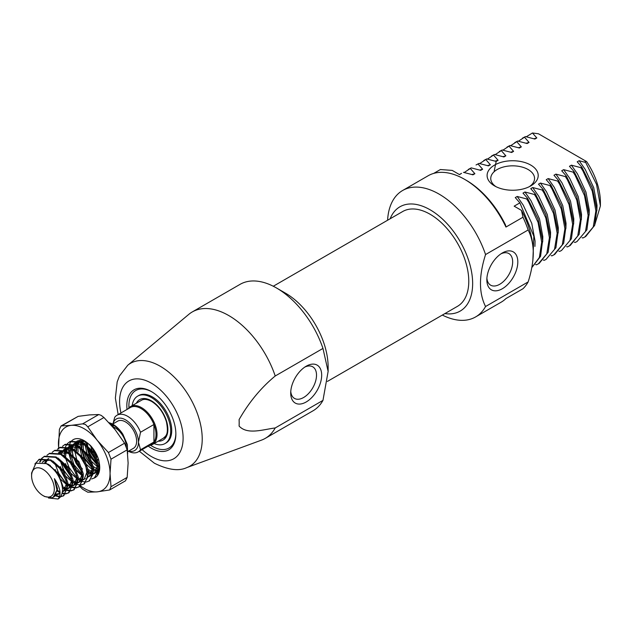 <?xml version="1.0" encoding="UTF-8"?>
<svg xmlns="http://www.w3.org/2000/svg" width="632" height="632" viewBox="0 0 632 632"><rect width="100%" height="100%" fill="white"/><g stroke="black" fill="none" stroke-linecap="round" stroke-linejoin="round"><path stroke-width="0.95" d="M128.731 451.035A18.249 10.539 -120 0 0 138.448 442.203A18.249 10.539 -120 0 0 125.539 419.853A18.249 10.539 -120 0 0 113.033 423.851M112.938 423.914L114.7 417.357A21.172 12.221 60 0 1 117.023 415.232A21.172 12.221 60 0 1 127.601 416.283A21.172 12.221 60 0 1 140.509 432.256L138.448 442.203L140.509 449.771L153.931 442.021A21.172 12.221 -120 0 0 153.931 424.507A21.172 12.221 -120 0 0 141.023 408.533A21.172 12.221 -120 0 0 130.437 407.482L117.023 415.232M140.509 449.771A21.172 12.221 60 0 1 138.187 451.896L151.609 444.146A21.172 12.221 -120 0 0 153.931 442.021L153.931 424.507L140.509 432.256M128.154 408.801A21.899 12.64 60 0 1 130.595 406.55A21.899 12.64 60 0 1 141.544 407.64A21.899 12.64 60 0 1 155.843 426.932A21.899 12.64 60 0 1 152.486 444.486A21.899 12.64 60 0 1 149.318 445.465M127.427 451.785L133.384 448.349A15.697 9.061 -120 0 0 135.793 435.772A15.697 9.061 -120 0 0 125.539 421.939A15.697 9.061 -120 0 0 117.694 421.165L112.622 424.088M126.305 446.698A15.697 9.061 -120 0 0 115.214 427.904A15.697 9.061 -120 0 0 112.701 426.782M109.731 423.456L112.251 424.546C115.569 425.881 120.996 431.34 122.9 434.318A21.899 12.64 -120 0 0 112.836 424.214A21.899 12.64 -120 0 0 111.635 423.574L109.012 422.674M122.9 434.318L127.34 444.557L127.648 453.792M42.952 495.543A16.061 9.275 -120 0 0 54.312 488.994A16.061 9.275 -120 0 0 42.952 469.323A16.061 9.275 -120 0 0 31.6 475.88A16.061 9.275 -120 0 0 42.952 495.543L44.627 496.515L51.95 497.771L53.262 497.202L56.951 489.974L54.407 478.661C60.411 487.786 61.62 494.564 58.033 499.011L48.443 497.992M31.6 475.88L31.6 472.997L35.898 463.224L46.27 463.588C55.719 469.45 61.154 477.918 62.568 488.994A21.899 12.64 60 0 1 58.033 499.011M67.632 443.372L70.334 441.341L81.923 442.052L93.52 453.239L98.703 468.13L94.808 477.784L91.624 478.985M69.686 441.713L81.283 442.432L90.297 450.031L96.38 460.681L97.873 471.978L94.168 478.155M62.465 446.35L65.167 444.32L76.764 445.039L88.361 456.225L93.536 471.109L89.649 480.762L86.466 481.963M64.527 444.699L76.117 445.41L85.446 453.405L91.095 463.327L92.762 474.632L89.001 481.134M86.063 482.003L82.824 481.608M81.125 480.984L78.392 479.483M57.307 449.336L60.008 447.306L71.606 448.017L83.195 459.203L88.377 474.087L84.491 483.741L81.307 484.942M84.159 483.922L81.544 484.61M59.361 447.677L70.958 448.388L80.019 456.051L85.826 466.013L87.627 477.421L83.843 484.112M80.904 484.981L77.657 484.586M77.136 484.42L73.541 482.658M52.148 452.315L54.85 450.284L66.439 450.995L78.036 462.182L83.219 477.073L79.324 486.719L76.148 487.92M79 486.901L76.385 487.588M75.966 487.604L72.617 487.027M72.08 486.838L67.577 484.254M54.202 450.656L65.791 451.367L75.042 459.267L81.299 470.793L82.452 480.533L78.676 487.098M75.737 487.959L72.498 487.564M71.977 487.406L67.679 485.171M46.981 455.293L49.683 453.263L61.28 453.974L72.87 465.16L78.052 480.051L74.165 489.705L70.981 490.906M73.833 489.879L71.219 490.566M70.8 490.582L67.458 490.005M66.921 489.816L63.856 488.244M49.043 453.634L60.633 454.345L70.35 462.845L76.014 473.4L77.302 483.393L73.517 490.077M70.579 490.938L67.34 490.543M66.818 490.385L62.505 488.141M41.823 458.271L44.524 456.241L56.114 456.952L67.711 468.138L72.893 483.03L68.999 492.683L65.823 493.884M68.675 492.857L66.06 493.545M65.641 493.56L62.134 492.936M59.985 491.98L56.951 489.982M43.877 456.612L55.474 457.331L64.812 465.342L70.681 475.888L72.214 485.7L68.359 493.055M65.412 493.916L61.999 493.474M55.513 494.982L58.318 494.287L60.024 492.691L56.88 490.788M34.871 463.999L39.358 459.227L50.955 459.938L62.552 471.124L67.735 486.008L63.84 495.662L60.38 496.886M63.516 495.836L60.625 496.539M59.55 496.499L55.355 495.235M38.718 459.598L50.315 460.309L59.653 468.32L66.005 480.344L67.024 488.931L63.192 496.033M59.4 496.91L54.984 495.733M97.763 457.181L93.204 448.886M96.862 457.205L91.79 447.108M82.413 475.691L77.246 470.5M75.508 476.22L69.038 467.372L66.005 459.456M65.459 456.738L65.373 456.193M64.511 454.139L64.575 451.074M64.685 450.182L65.625 446.603M65.807 446.176L67.371 443.664M70.35 479.198L63.879 470.358L60.846 462.434M65.183 482.184L58.721 473.336L55.687 465.421M66.937 484.626L57.236 472.001M40.14 462.016L41.957 458.508M42.21 458.192L44.208 456.438M39.611 462.039L41.562 458.571M35.613 463.406L39.042 459.417M111.256 425.139L113.46 425.984L111.39 425.281M138.187 451.896A21.172 12.221 60 0 1 128.351 451.256M114.471 427.501A15.697 9.061 -120 0 0 114.455 428.867M42.226 462.197L44.24 460.965L49.975 460.136M66.336 481.521L66.55 483.464L63.477 491.309L62.363 491.783M57.433 491.277L56.848 491.009M44.675 462.885L47.519 459.116M71.495 478.55L71.708 480.486L68.643 488.331L67.648 488.765M67.031 488.923L62.513 488.26M48.885 465.152L48.901 464.567M76.654 475.564L76.875 477.508L73.802 485.352L72.814 485.787M72.19 485.945L67.687 485.281M66.968 484.957L59.692 478.392M56.477 472.847L55.229 469.568M65.451 451.193L59.724 452.03L58.436 452.773L68.051 453.294L72.048 455.972M81.82 472.578L82.034 474.529L78.961 482.366L77.973 482.808M77.349 482.967L72.846 482.303M72.135 481.971L64.985 475.596M61.494 469.537L60.388 466.59M63.769 449.85L64.883 449.052L63.595 449.794L73.217 450.308L77.207 452.986M86.979 469.6L87.192 471.543L84.127 479.388L83.132 479.822M82.516 479.98L78.005 479.325M77.294 478.993L70.144 472.618M66.652 466.558L65.546 463.612M64.385 455.632L65.27 451.098M65.507 450.537L68.161 447.203M68.928 446.871L70.049 446.066L68.754 446.816L78.376 447.33L82.373 450.008M92.138 466.621L92.359 468.565L89.286 476.409L88.298 476.844M82.452 476.014L75.311 469.639M71.811 463.58L69.536 453.792M69.536 452.931L70.429 448.12M70.666 447.559L73.32 444.217M74.094 443.885L75.208 443.087L73.92 443.838L83.535 444.351L87.532 447.029M97.304 463.643L97.518 465.587L94.445 473.431L93.457 473.866M92.833 474.024L88.33 473.36M82.444 469.031L80.469 466.653M76.978 460.602L74.695 450.806M74.702 449.952L75.587 445.141M75.824 444.58L78.486 441.239M80.375 440.109L79.079 440.852L80.375 440.267M97.999 471.045L97.415 471.124M96.562 471.14L93.496 470.382M92.778 470.05L85.636 463.675M82.136 457.623L79.861 447.827M79.861 446.974L80.754 442.163M80.991 441.594L81.67 440.354M97.541 466.866L90.795 460.696M87.295 454.637L85.02 444.849M85.02 443.996L85.281 441.413M97.928 460.088L95.953 457.718M92.462 451.659L90.629 445.852M54.407 478.661L57.52 488.678L54.447 496.523L53.854 496.815M45.67 463.303L48.696 464.465L58.318 473.566L62.679 485.7L62.544 488.639M60.032 493.268L55.956 494.177M42.597 462.269L44.24 460.965M52.709 460.949L63.477 470.587L67.837 482.722L67.711 485.645M67.095 487.825L64.772 490.566L62.434 491.246M57.536 489.958L56.967 489.634M45.575 463.256L47.819 459.227M48.285 458.785L48.775 458.398M57.867 457.971L68.643 467.609L73.004 479.743L72.87 482.666M72.261 484.847L69.931 487.588L67.695 488.26M67.079 488.283L62.331 486.774M50.236 466.155L50.189 465.318M63.034 454.993L73.802 464.623L78.163 476.765L78.036 479.688M77.42 481.868L75.09 484.602L72.862 485.281M72.238 485.297L67.513 483.804M68.193 452.014L78.961 461.644L83.321 473.779L83.195 476.71M82.579 478.89L80.256 481.623L78.02 482.303M77.404 482.319L72.68 480.826M71.89 480.344L63.595 470.516L60.648 461.076M61.186 453.926L63.311 450.284M64.883 449.052L70.618 448.214M73.352 449.036L84.127 458.666L88.488 470.801L88.354 473.724M85.415 478.645L83.187 479.325M82.563 479.34L77.839 477.847M65.673 456.375L65.965 452.401M66.344 450.948L68.469 447.306M70.049 446.066L75.777 445.236M78.518 446.05L89.286 455.688L93.647 467.822L93.52 470.745M92.904 472.926L90.574 475.667L88.346 476.338M82.215 474.379L73.92 464.559L70.974 455.119M70.839 453.397L71.321 448.586M71.511 447.969L73.628 444.32M75.208 443.087L80.936 442.258M83.677 443.072L94.445 452.709L98.813 464.844L98.679 467.767M98.071 469.939L95.74 472.689L93.504 473.36M92.888 473.384L88.164 471.883M76.03 450.987L76.488 445.599M76.669 444.983L78.795 441.341M79.253 440.907L80.098 440.275M96.933 470.295L93.323 468.904M92.533 468.423L84.246 458.595L81.275 448.997M81.188 448.001L81.647 442.621M81.828 442.005L82.46 440.48M97.502 465.31L89.404 455.617L86.434 446.018M86.347 445.023L86.379 442.116M502.329 288.737A21.899 12.64 -60 0 1 486.845 279.794A21.899 12.64 -60 0 1 502.329 252.974L502.329 252.974A21.899 12.64 -60 0 1 517.813 261.917A21.899 12.64 -60 0 1 502.329 288.737M486.909 278.206A18.249 10.539 120 0 0 490.63 285.166A18.249 10.539 120 0 0 499.754 284.266A18.249 10.539 120 0 0 511.675 268.181A18.249 10.539 120 0 0 508.879 253.558A18.249 10.539 120 0 0 500.978 253.827M494.587 185.927L494.587 185.927A25.549 14.749 180 0 1 494.587 165.063A25.549 14.749 180 0 1 530.722 165.063A25.549 14.749 180 0 1 530.722 185.927A25.549 14.749 180 0 1 494.587 185.927M529.332 186.669A21.899 12.64 0 0 0 534.553 178.477A21.899 12.64 0 0 0 528.139 169.534A21.899 12.64 0 0 0 504.273 166.793A21.899 12.64 0 0 0 490.756 178.477A21.899 12.64 0 0 0 495.978 186.669M444.896 313.591A60.222 34.768 -120 0 0 471.978 274.438A60.222 34.768 -120 0 0 430.068 209.769A60.222 34.768 -120 0 0 390.149 218.767M387.59 220.244A72.996 42.147 60 0 1 402.608 190.509A72.996 42.147 60 0 1 439.106 194.119A72.996 42.147 60 0 1 485.558 254.562C478.787 275.781 478.787 293.106 485.558 306.52A72.996 42.147 60 0 1 475.596 316.94A72.996 42.147 60 0 1 442.337 315.068M464.654 179.37L466.203 180.262A70.808 40.883 60 0 1 505.537 225.032L505.948 227.046A72.996 42.147 -120 0 0 464.654 179.37L464.654 179.37A72.996 42.147 -120 0 0 428.156 175.751L402.608 190.509M528.139 229.977A72.996 42.147 -120 0 0 522.98 217.218L521.471 210.385A65.696 37.928 60 0 1 533.297 252.974C533.147 244.007 531.425 236.344 528.139 229.977L485.558 254.562M505.948 227.046L522.98 217.218M461.526 173.35L459.535 174.63L452.22 170.403L440.393 169.534L433.686 173.413M522.49 138.147L525.429 136.583L518.382 141.236M514.748 142.619L517.679 141.055L510.64 145.708M507.006 147.09L509.929 145.534L502.906 150.171M496.325 160.662L494.066 171.793M499.264 151.554L502.203 149.997L495.164 154.643M491.522 156.025L494.461 154.461L487.414 159.114M483.78 160.496L486.703 158.94L479.672 163.577M478.013 163.965L476.038 164.968L478.977 163.404L478.013 163.965L482.627 169.242L479.656 170.071M468.296 169.439L471.235 167.875L464.188 172.52M582.08 237.735L582.949 237.972L585.722 236.502L594.641 225.371L596.821 209.366L592.279 187.807L581.827 167.093L580.863 167.654L571.391 165.173L569.456 166.295L574.085 171.564L584.537 192.27L589.079 213.837L586.891 229.835L577.016 241.527L585.485 231.51L588.139 215.354L584.513 195.572L575.081 175.214L573.121 172.125L574.085 171.564M584.758 237.055L593.227 227.038L595.881 210.883L592.255 191.101L582.822 170.743L580.863 167.654M574.338 242.206L575.207 242.443L577.016 241.527M566.596 246.678L567.465 246.915L570.238 245.437L579.149 234.306L581.337 218.301L576.795 196.742L566.343 176.036L565.379 176.597L555.907 174.116L553.972 175.238L558.601 180.507L569.053 201.213L573.595 222.772L571.407 238.778L561.532 250.47L570.001 240.444L572.655 224.297L569.029 204.515L559.596 184.157L557.637 181.06L558.601 180.507M569.274 245.998L577.743 235.973L580.397 219.825L576.771 200.044L567.338 179.685L565.379 176.597M558.854 251.149L559.715 251.378L561.532 250.47M551.112 255.612L551.973 255.849L554.754 254.38L563.665 243.249L565.853 227.243L561.311 205.684L550.859 184.979L549.895 185.531L540.423 183.059L538.488 184.173L543.117 189.442L553.569 210.156L558.111 231.715L555.923 247.72L546.048 259.404L554.517 249.387L557.171 233.232L553.545 213.45L544.113 193.092L542.153 190.003L543.117 189.442M553.79 254.941L562.259 244.916L564.913 228.76L561.287 208.979L551.855 188.628L549.895 185.531M543.37 260.084L544.231 260.321L546.048 259.404M535.628 264.555L536.489 264.792L539.27 263.323L548.181 252.192L550.369 236.186L545.827 214.627L535.375 193.913L534.411 194.474L524.939 191.994L523.004 193.115L527.633 198.385L538.029 218.941L542.619 240.5L540.565 256.323L531.788 267.636M538.306 263.876L546.775 253.859L549.429 237.703L545.803 217.922L536.371 197.563L534.411 194.474M531.804 267.557L539.357 257.508L541.687 242.175L538.061 222.393L528.629 202.035L526.669 198.946L527.633 198.385M532.847 260.716L533.842 236.273L519.891 202.856L514.156 206.166L521.471 210.385M525.429 136.583L534.885 139.064L536.821 137.95L532.444 132.989L538.464 133.779L584.916 160.599L585.682 162.456L579.133 160.71L577.198 161.824L581.827 167.093M517.679 141.055L527.143 143.535L529.079 142.421L524.449 137.144M509.929 145.534L519.401 148.006L521.337 146.893L516.699 141.623M502.203 149.997L511.659 152.478L513.595 151.356L508.973 146.079M494.461 154.461L503.917 156.949L505.853 155.828L501.239 150.55M486.703 158.94L496.175 161.421L498.111 160.299L493.474 155.03M478.977 163.404L488.433 165.884L490.369 164.77L485.747 159.493M471.235 167.875L480.691 170.356L482.627 169.242M463.485 172.346L472.949 174.827L474.885 173.713L470.263 168.436M526.669 198.946L517.197 196.465L515.262 197.587L519.891 202.856M542.153 190.003L532.681 187.53L530.746 188.644L535.375 193.913M557.637 181.06L548.165 178.587L546.23 179.701L550.859 184.979M573.121 172.125L563.649 169.645L561.714 170.766L566.343 176.036M485.558 306.52L528.139 281.935A72.996 42.147 -120 0 1 522.98 288.737L505.948 298.573A72.996 42.147 -120 0 1 501.152 302.183L475.596 316.94M526.266 136.796L532.444 132.989M585.682 162.456L596.537 184.378L600.4 205.913L594.475 225.782M584.916 160.599L586.622 161.579A51.097 29.499 60 0 1 600.4 202.319L600.4 205.913M528.139 281.935C531.425 271.768 533.147 262.114 533.297 252.974M596.861 210.669L597.019 205.392L593.709 187.649L585.185 169.384L579.133 160.71M536.821 137.95L533.85 138.779M534.917 246.425L535.075 241.148L531.773 223.404L523.241 205.139L517.197 196.465M542.667 241.953L542.817 236.684L539.515 218.933L530.983 200.676L524.939 191.994M550.409 237.49L550.559 232.213L547.257 214.469L538.725 196.204L532.681 187.53M558.151 233.018L558.301 227.741L554.999 209.998L546.467 191.733L540.423 183.059M565.893 228.547L566.043 223.27L562.741 205.526L554.209 187.262L548.165 178.587M573.635 224.076L573.793 218.798L570.483 201.055L561.951 182.79L555.907 174.116M581.377 219.604L581.535 214.335L578.225 196.584L569.701 178.327L563.649 169.645M589.119 215.141L589.277 209.863L585.967 192.112L577.443 173.855L571.391 165.173M490.369 164.77L487.398 165.6M498.111 160.299L495.14 161.128M505.853 155.828L502.882 156.657M513.595 151.356L510.624 152.186M521.337 146.893L518.366 147.722M529.079 142.421L526.108 143.251M474.885 173.713L471.914 174.535M327.392 381.428L457.442 306.346A54.747 31.608 -120 0 0 468.778 281.287A54.747 31.608 -120 0 0 444.881 226.193A54.747 31.608 -120 0 0 402.695 211.523L273.285 286.241M306.196 366.212L306.196 366.212A21.899 12.64 -60 0 1 321.68 375.155A21.899 12.64 -60 0 1 306.196 401.976A21.899 12.64 -60 0 1 290.712 393.033A21.899 12.64 -60 0 1 306.196 366.212L306.196 366.212M290.767 391.445A18.249 10.539 120 0 0 294.488 398.413A18.249 10.539 120 0 0 303.613 397.504A18.249 10.539 120 0 0 315.534 381.428A18.249 10.539 120 0 0 312.737 366.805A18.249 10.539 120 0 0 304.845 367.066M127.032 409.449A34.673 20.019 60 0 1 151.348 391.548A34.673 20.019 60 0 1 175.862 434.01A34.673 20.019 60 0 1 151.348 448.167A34.673 20.019 60 0 1 148.204 446.113M151.87 391.856A33.212 19.173 -120 0 0 135.777 390.497A33.212 19.173 -120 0 0 128.968 407.822A33.212 19.173 -120 0 1 135.777 390.497A33.212 19.173 -120 0 1 151.87 391.856M150.574 445.252A33.212 19.173 -120 0 0 152.383 446.374A33.212 19.173 -120 0 0 168.989 448.025A33.212 19.173 -120 0 0 175.862 433.402A33.212 19.173 -120 0 1 168.989 448.025A33.212 19.173 -120 0 1 152.383 446.374A33.212 19.173 -120 0 1 150.574 445.252M186.819 467.593A59.376 34.278 60 0 0 199.775 421.252A59.376 34.278 60 0 0 160.236 366.244A59.376 34.278 60 0 0 127.743 365.264L188.826 314.349A72.996 42.147 60 0 1 192.27 311.939A72.996 42.147 60 0 1 228.768 315.558A72.996 42.147 60 0 1 275.22 375.993L322.968 348.43A72.996 42.147 -120 0 0 276.516 287.995L285.546 293.209A60.222 34.768 60 0 1 328.127 366.963L328.127 371.434L322.968 400.388L275.22 427.951A72.996 42.147 60 0 1 265.266 438.371A72.996 42.147 60 0 1 261.458 440.149L186.819 467.593C178.864 471.385 168.049 469.932 154.374 463.209L139.332 451.232M285.546 293.209L276.516 287.995A72.996 42.147 -120 0 0 276.516 287.987A72.996 42.147 -120 0 0 240.018 284.376L192.27 311.939M322.968 348.43L328.127 371.434M265.266 438.371L313.014 410.808A72.996 42.147 -120 0 0 322.968 400.388M275.22 375.993C261.016 387.74 248.976 402.276 239.094 419.616A65.815 37.999 -120 0 1 239.094 426.055C247.325 434.982 262.588 429.602 275.22 427.951M154.082 443.561A27.373 15.808 -120 0 0 165.031 443.561L166.066 442.969A27.373 15.808 -120 0 0 170.261 421.031A27.373 15.808 -120 0 0 152.383 396.912A27.373 15.808 -120 0 0 138.692 395.553L137.657 396.146A27.373 15.808 -120 0 0 132.183 405.633M165.031 443.561A27.373 15.808 -120 0 0 169.226 421.623A27.373 15.808 -120 0 0 151.348 397.504A27.373 15.808 -120 0 0 137.657 396.146M80.462 485.889A36.498 21.069 -120 0 0 97.154 491.854A36.498 21.069 -120 0 0 110.055 473.494A36.498 21.069 -120 0 0 97.154 440.235L87.785 426.845L85.407 424.435L82.618 423.867L71.345 425.336A36.498 21.069 -120 0 0 58.436 443.696A36.498 21.069 -120 0 0 58.705 448.096M61.059 425.952L78.131 416.377L89.412 414.908L98.782 414.537L101.152 415.35L103.94 417.515L115.214 429.807L124.583 443.198L127.166 449.85L128.122 463.066L127.166 477.381L125.499 480.81L109.652 489.958L111.011 486.711L110.055 473.494L111.011 459.18L108.428 452.528L97.154 440.235A36.498 21.069 -120 0 0 84.246 428.796A36.498 21.069 -120 0 0 71.345 425.336L61.059 425.952L59.392 429.381L58.555 448.207M76.33 469.394A21.899 12.64 60 0 1 69.157 453.902M68.928 452.338A21.899 12.64 60 0 1 68.888 447.456M68.967 446.879A21.899 12.64 60 0 1 69.923 443.538M70.105 443.143A21.899 12.64 60 0 1 71.693 440.875M71.961 440.623A21.899 12.64 60 0 1 84.246 440.717A21.899 12.64 60 0 1 88.022 443.435L90.258 445.315C94.215 449.573 97.044 454.479 98.75 460.033L99.264 462.908A21.899 12.64 60 0 1 99.73 467.538A21.899 12.64 60 0 1 94.998 477.673M81.71 471.993L73.091 457.015M72.775 455.672L72.325 449.162M72.411 448.459L73.691 444.343M73.976 443.846L77.294 440.899M78.163 440.583L85.549 441.539M99.73 467.443L97.478 474.909M93.67 468.525L93.212 468.241M92.383 467.656L84.799 458.279L81.915 449.581M81.773 448.499L81.963 442.803M82.121 442.155L82.666 440.528M97.312 468.944L92.77 466.195M91.766 465.286L86.094 457.529L83.748 451.422M83.424 450.039L83.037 443.443M83.132 442.732L83.59 440.773M92.896 473.186L88.053 471.219M76.543 450.774L76.804 445.781M76.954 445.133L78.763 441.334M79.158 440.875L79.743 440.299M92.912 472.175L87.611 469.173M78.06 451.88L77.878 446.429M77.973 445.718L79.395 441.563M79.703 441.065L80.319 440.267M94.397 473.218L93.512 473.242M72.04 477.808A36.498 21.069 -120 0 0 72.925 478.843M58.721 448.222A36.498 21.069 -120 0 0 58.839 449.123M59.384 452.236A36.498 21.069 -120 0 0 59.55 452.978M62.987 463.217A36.498 21.069 -120 0 0 70.824 476.299M96.799 461.889L88.899 449.826M87.09 442.661A21.899 12.64 -120 0 0 87.295 443.854L87.824 446.318M97.431 464.591L89.965 455.293L87.082 446.603M86.939 445.521L86.821 442.447A18.249 10.539 60 0 0 87.153 445.71M97.036 462.671A18.249 10.539 60 0 1 87.398 446.895M92.391 447.804L88.022 443.435M96.988 462.521L88.196 447.685M61.976 463.556L70.223 475.541M79.79 486.427L82.618 489.247L87.785 492.225L97.154 491.854L109.652 489.958M81.362 470.998L76.053 463.327L73.636 457.615M73.17 456.067L72.261 451.446M83.495 450.11L83.29 449.312M96.846 462.055L96.309 461.439M142.121 449.621A44.919 25.936 -120 0 0 151.348 456.525A44.919 25.936 -120 0 0 183.106 438.189A44.919 25.936 -120 0 0 151.348 383.182A44.919 25.936 -120 0 0 120.957 412.957M158.229 441.168A23.36 13.485 -120 0 0 167.488 425.099A23.36 13.485 -120 0 0 151.348 400.783A23.36 13.485 -120 0 0 136.33 403.24M82.618 423.867L98.782 414.537M127.166 449.85L111.011 459.18M111.011 486.711L127.166 477.381M103.94 417.515L87.785 426.845M108.428 452.528L124.583 443.198M78.131 416.377L61.976 425.707M166.358 436.475L152.486 444.486M141.686 400.143L130.595 406.55M58.318 494.287L59.606 493.545M63.477 491.309L64.772 490.566M68.643 488.331L69.931 487.588M73.802 485.352L75.09 484.602M78.961 482.366L80.256 481.623M89.286 476.409L90.574 475.667M94.445 473.431L95.74 472.689M54.447 496.523L53.262 497.21M461.526 173.342L459.417 174.558M127.743 365.264L119.44 376.016L117.189 381.862L115.364 398.105L118.16 414.568M141.434 400.293C143.883 398.768 147.288 399.148 151.648 401.454C158.6 405.847 163.514 412.609 166.406 421.749C168.997 434.777 165.742 435.938 163.333 438.221"/></g></svg>
